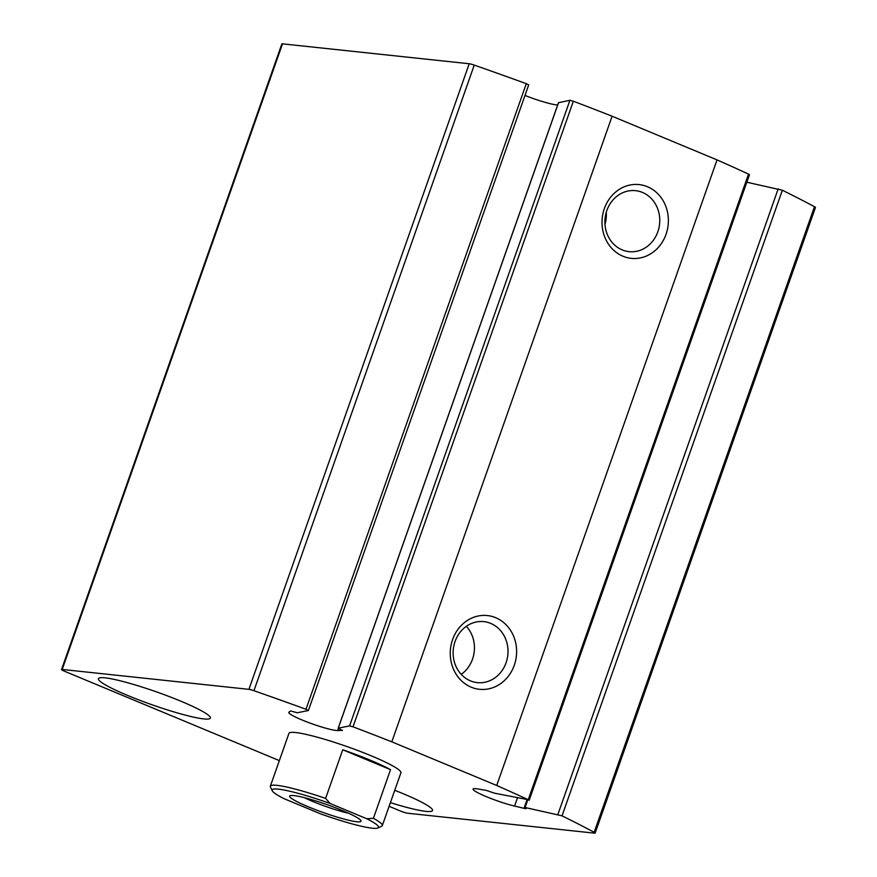<?xml version="1.0" encoding="UTF-8"?>
<svg xmlns="http://www.w3.org/2000/svg" width="877" height="877" viewBox="0 0 877 877"><rect width="100%" height="100%" fill="white"/><g stroke="black" fill="none" stroke-linecap="round" stroke-linejoin="round"><path stroke-width="1.32" d="M342.414 730.311L337.711 730.574A26.705 3.069 -160.6 0 1 309.164 722.769A26.705 3.069 -160.6 0 1 288.774 712.365A26.705 3.069 -160.6 0 1 288.928 712.168L290.572 710.973L297.358 712.749L308.32 710.534L305.985 709.285A445.121 51.162 -160.6 0 0 253.935 690.703A5.931 0.68 -160.6 0 0 248.915 689.344L62.201 669.447A5.931 0.68 -160.6 0 0 61.543 669.524A5.931 0.68 -160.6 0 0 64.492 671.223L279.346 760.622M528.623 84.937L526.288 83.688A445.121 51.162 -160.6 0 0 474.249 65.106A5.931 0.68 -160.6 0 0 469.228 63.747L282.515 43.85A5.931 0.68 -160.6 0 0 281.857 43.938L61.543 669.524M389.103 806.303L400.186 810.918A5.931 0.68 -160.6 0 0 407.772 813.253L594.485 833.15A5.931 0.68 -160.6 0 0 595.143 833.062A5.931 0.68 -160.6 0 0 594.168 832.295A445.121 51.162 -160.6 0 0 562.036 815.84L525.071 807.509L526.079 808.649L525.093 808.561L514.58 806.073A26.705 3.069 -160.6 0 1 487.206 797.018A26.705 3.069 -160.6 0 1 473.065 789.059A26.705 3.069 -160.6 0 1 478.064 788.982L486.329 790.418L494.453 793.17L528.228 799.714A445.121 51.162 -160.6 0 0 496.711 785.474L391.811 741.821A445.121 51.162 -160.6 0 0 353.025 726.814L349.594 725.882L338.259 728.184L342.348 730.508M595.143 833.062L815.457 207.476A5.931 0.68 -160.6 0 0 814.481 206.698A445.121 51.162 -160.6 0 0 782.35 190.243L746.82 182.219M529.149 800.317L749.462 174.731L748.53 174.117A445.121 51.162 -160.6 0 0 717.024 159.888L496.711 785.474M622.955 256.227A37.097 33.151 96.1 0 0 668.033 215.205A37.097 33.151 96.1 0 0 614.591 192.973A37.097 33.151 96.1 0 0 622.955 256.227M471.19 687.184A37.097 33.151 96.1 0 0 516.268 646.174A37.097 33.151 96.1 0 0 462.826 623.942A37.097 33.151 96.1 0 0 471.19 687.184M717.024 159.888L612.113 116.224L391.811 741.821M612.113 116.224A445.121 51.162 -160.6 0 0 573.339 101.217L569.907 100.296L558.528 102.708M524.983 95.44A26.705 3.069 -160.6 0 0 557.673 104.977M272.265 790.78L270.456 787.053A59.351 6.819 19.4 0 1 270.346 786.176L288.95 733.347A59.351 6.819 19.4 0 1 295.56 732.525A59.351 6.819 19.4 0 1 359.68 751.216A59.351 6.819 19.4 0 1 400.91 772.78L382.306 825.608A59.351 6.819 19.4 0 1 381.659 826.222L377.921 827.987A56.38 6.479 19.4 0 1 320.423 813.801L283.896 798.607A56.38 6.479 19.4 0 1 272.265 790.78A56.38 6.479 19.4 0 1 330.256 803.54L366.783 818.745A56.38 6.479 19.4 0 1 377.921 827.987M394.738 790.298A59.351 6.819 19.4 0 1 432.514 810.534A59.351 6.819 19.4 0 1 390.397 802.63M105.01 677.833A59.351 6.819 19.4 0 1 169.129 696.524A59.351 6.819 19.4 0 1 210.359 718.088A59.351 6.819 19.4 0 1 152.116 704.801A59.351 6.819 19.4 0 1 98.399 678.655A59.351 6.819 19.4 0 1 105.01 677.833M461.225 674.369A30.673 27.406 96.1 0 0 466.345 626.31M470.445 680.859A30.673 27.406 96.1 0 0 477.307 682.624A30.673 27.406 96.1 0 0 507.816 655.031A30.673 27.406 96.1 0 0 483.808 621.629A30.673 27.406 96.1 0 0 453.957 645.308A30.673 27.406 96.1 0 0 470.445 680.859M604.977 224.348A30.673 27.406 96.1 0 0 606.259 212.278M622.21 249.901A30.673 27.406 96.1 0 0 629.083 251.655A30.673 27.406 96.1 0 0 659.581 224.063A30.673 27.406 96.1 0 0 635.584 190.671A30.673 27.406 96.1 0 0 605.722 214.35A30.673 27.406 96.1 0 0 622.21 249.901M293.872 795.582A37.832 4.352 19.4 0 1 332.734 806.73A37.832 4.352 19.4 0 1 360.951 820.686A37.832 4.352 19.4 0 1 323.898 812.771A37.832 4.352 19.4 0 1 290.068 795.713A37.832 4.352 19.4 0 1 293.872 795.582M270.346 786.176A59.351 6.819 19.4 0 1 276.957 785.353A59.351 6.819 19.4 0 1 325.597 798.421L330.256 803.54M366.783 818.745L373.405 818.307A59.351 6.819 19.4 0 1 382.306 825.608M325.597 798.421L342.732 749.758A59.351 6.819 -160.6 0 1 390.539 769.655L342.732 749.758M373.405 818.307L390.539 769.655M348.607 813.253A31.901 3.661 19.4 0 1 304.341 797.664M474.249 65.106L253.935 690.703M469.228 63.747L248.915 689.344M282.515 43.85L62.201 669.447M814.481 206.698L594.168 832.295M782.35 190.243L562.036 815.84M778.206 188.796L557.904 814.393M527.669 800.142L525.071 807.509M517.43 797.993L514.58 806.073M748.53 174.117L528.228 799.714M573.339 101.217L353.025 726.814M569.907 100.296L349.594 725.882M558.572 102.587L338.259 728.184M338.445 728.48L337.711 730.574M526.288 83.688L305.985 709.285M526.956 799.988L524.314 807.476M558.496 102.631L338.193 728.217M528.699 84.894L308.397 710.491"/></g></svg>
